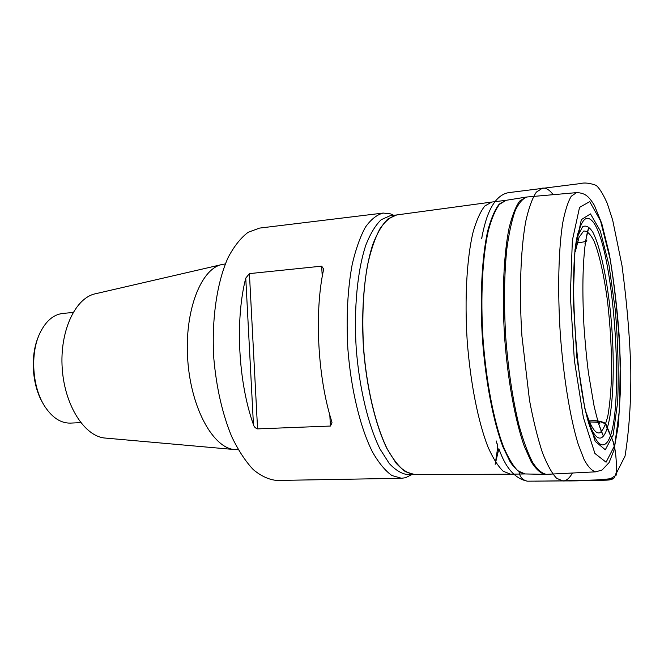 <?xml version="1.0" encoding="UTF-8"?>
<svg xmlns="http://www.w3.org/2000/svg" width="664" height="664" viewBox="0 0 664 664"><rect width="100%" height="100%" fill="white"/><g stroke="black" fill="none" stroke-linecap="round" stroke-linejoin="round"><path stroke-width="1" d="M505.802 200.354L499.096 204.221C494.854 209.774 491.103 218.489 487.857 230.358C481.906 256.512 479.757 296.916 482.471 339.428C485.65 381.908 493.352 421.623 502.864 446.706L510.176 461.945C515.173 469.166 520.045 473.166 524.784 473.938L510.649 474.204L503.196 471.241C498.05 466.311 492.978 458.226 487.974 446.972C478.196 422.022 470.336 382.622 467.174 340.483C464.493 298.319 466.834 258.205 473.075 232.151C476.478 220.315 480.379 211.6 484.803 206.014L491.767 202.055L506.084 200.312L499.436 204.379C495.236 210.031 491.534 218.813 488.33 230.707C482.462 256.885 480.362 297.099 483.068 339.387C486.231 381.634 493.858 421.175 503.287 446.291C508.101 457.629 512.981 465.813 517.92 470.834L525.066 473.947L545.061 474.362C540.587 473.432 535.989 469.265 531.258 461.862L524.311 446.349C515.256 420.876 507.835 380.754 504.648 337.885C501.884 294.99 503.694 254.229 509.147 227.752C512.135 215.725 515.604 206.869 519.555 201.184L525.83 197.142L527.282 196.967C522.941 198.254 518.916 202.827 515.198 210.679C511.761 220.423 508.973 233.164 506.831 248.876C504.15 274.996 503.802 304.635 505.777 337.81C508.4 370.935 512.84 400.251 519.099 425.749C523.39 441.012 527.913 453.238 532.661 462.426C537.425 469.689 542.048 473.656 546.522 474.337L595.832 471.83C592.114 471.108 588.229 467.074 584.179 459.72L578.17 444.141C570.268 418.461 563.52 377.642 560.308 334.025C557.461 290.384 558.515 249.025 562.798 222.498C565.172 210.488 567.986 201.74 571.247 196.262L576.468 192.635L527.282 196.967M411.755 474.611L405.571 477.698L401.587 478.287L391.901 475.532C385.278 470.809 378.829 463.007 372.554 452.118C360.344 427.973 351.007 389.743 347.853 348.766C346.127 317.359 347.596 289.155 352.252 264.156C355.813 249.05 360.212 236.716 365.432 227.146C371.002 219.361 376.92 214.663 383.194 213.061L390.573 213.899L393.769 215.302M383.194 213.061L259.524 228.101L248.145 232.292C240.808 237.812 234.151 246.178 228.184 257.4C217.02 282.001 211.467 319.226 213.783 358.062C216.389 387.71 222.382 413.929 231.761 436.721C238.326 450.391 245.506 461.364 253.291 469.631C261.226 476.196 269.136 479.806 277.029 480.462L401.587 478.287M330.423 426.047L332.025 422.81L331.726 421.482C317.757 377.517 314.279 313.01 323.443 270.223L323.6 268.937L321.675 266.156L249.415 273.618L257.574 428.886L330.423 426.047L329.817 414.992M257.574 428.886C255.383 428.18 254.013 426.778 253.449 424.669L245.763 278.108C235.023 319.757 238.243 382.149 253.449 424.669M245.763 278.108L249.415 273.618M225.345 263.94L222.125 264.488C200.976 268.455 184.243 311.067 187.738 359.871C191.016 408.692 213.468 448.582 234.965 449.594L238.227 449.686M222.125 264.488L95.384 293.778C75.314 297.804 59.544 331.203 62.233 368.578C64.723 405.961 84.959 436.862 105.393 438.074L234.965 449.594M73.081 312.47L62.864 313.433C53.427 314.512 45.758 321.11 39.865 333.22C29.938 353.754 32.295 387.71 44.961 406.675C52.464 417.855 60.972 423.333 70.475 423.101L80.726 422.644M43.085 403.538C32.096 385.718 30.021 355.763 38.446 336.59M553.145 194.685C549.701 190.004 546.173 187.812 542.571 188.111L536.371 192.103C532.337 198.096 528.793 207.849 525.747 221.369C520.252 251.614 519.248 295.729 521.937 336.233L529.499 400.276C533.316 420.528 537.608 437.941 542.388 452.533C547.244 464.858 551.975 473.432 556.581 478.238L562.881 480.993L609.162 479.549L616.209 475.15L616.35 466.377C616.399 457.496 615.196 448.864 612.731 440.464L605.991 424.288C601.011 421.349 595.417 420.246 589.2 420.993C594.828 420.146 600.073 420.827 604.921 423.026L613.494 442.349C615.196 449.171 616.126 456.151 616.275 463.289C617.337 468.909 616.516 473.93 613.81 478.362C597.226 480.246 580.585 481.093 563.877 480.902C566.865 480.454 569.72 477.831 572.451 473.017M605.302 449.769L595.201 441.344L584.868 408.651L576.817 357.298L573.223 299.423L574.974 249.714L581.34 219.635L590.487 213.899L600.306 230.898L609.004 265.226L615.296 309.988C618.026 342.74 618.815 373.425 617.661 402.069L613.179 434.953L605.302 449.769M606.083 462.21L614.715 445.353L619.587 408.916L620.284 360.527C618.724 324.837 615.321 290.94 610.083 258.844L600.546 220.871L589.715 201.64L579.531 207.409L572.36 240.409L570.343 295.688L574.36 360.328L583.382 417.498L594.911 453.454L606.083 462.21M577.19 238.426L578.145 235.222L582.56 226.847C585.872 224.955 589.308 226.764 592.861 232.259C599.924 246.012 606.249 274.821 610.017 308.187C616.549 367.267 612.93 433.21 601.044 437.9C598.09 438.929 594.952 436.107 591.616 429.425L590.23 426.379M588.769 421.764L594.097 435.883C597.625 442.921 600.945 445.843 604.041 444.639C627.779 436.746 614.764 232.657 589.873 219.087C586.055 216.721 582.66 219.85 579.713 228.482L576.385 243.198M586.519 413.514C591.159 427.641 595.575 434.065 599.783 432.787C603.036 430.488 605.767 424.636 607.983 415.249C609.834 404.185 611.021 390.955 611.544 375.542C611.793 350.808 610.39 325.576 607.328 299.837C604.008 275.328 599.401 254.594 594.164 241.43C590.595 234.184 587.092 230.723 583.648 231.064L578.991 237.422L575.298 251.681M491.767 202.055L396.649 214.953C390.714 216.572 385.128 221.212 379.883 228.864C374.969 238.243 370.852 250.32 367.524 265.085C363.191 289.512 361.872 317.043 363.573 347.67C366.636 387.66 375.525 424.993 387.112 448.681C393.063 459.363 399.18 467.049 405.463 471.739L414.651 474.552L510.649 474.204M414.734 474.552C408.617 473.847 402.425 470.087 396.159 463.273L387.104 448.897C375.467 425.226 366.52 387.793 363.449 347.679C360.959 307.532 364.644 269.219 372.902 244.169C377.351 232.773 382.373 224.349 387.975 218.896L396.723 214.945M414.685 474.552L408.036 474.677C401.836 473.971 395.57 470.228 389.22 463.439L380.057 449.096C368.296 425.499 359.274 388.174 356.203 348.185C353.729 308.154 357.506 269.941 365.897 244.941C370.421 233.57 375.517 225.154 381.202 219.701L390.075 215.75L396.674 214.953M322.248 276.556L321.675 266.156M563.877 480.902L527.423 481.184C522.717 480.147 519.945 477.134 519.107 472.137M506.084 200.312L525.83 197.142M590.23 426.305L594.097 435.883C576.867 409.812 566.243 256.678 579.713 228.482L577.207 238.501M595.832 471.83L602.107 469.979L609.12 462.542L613.893 450.424L618.358 425.226L620.533 388.731L619.703 343.13C617.595 311.159 614.092 281.254 609.187 253.407L601.783 223.544L594.404 205.392C591.973 201.35 589.64 198.328 587.408 196.328C584.627 193.913 580.983 192.684 576.468 192.635M545.061 474.362L546.522 474.337M534.935 481.184L601.061 480.263C609.826 480.196 610.946 479.923 613.81 478.362L625.065 456.035C629.206 429.915 631.115 401.156 630.8 369.765C629.846 337.453 626.907 302.701 621.985 265.5L612.689 220.166L607.236 203.308C603.111 194.062 599.401 188.078 596.089 185.347C589.798 183.032 584.503 182.451 580.203 183.596L508.566 192.651C496.805 194.801 490.563 207.434 486.978 217.36C484.969 223.245 483.184 230.342 481.624 238.633L482.031 237.056M496.182 440.904L496.979 443.627C497.411 443.602 497.635 445.021 497.66 447.909L495.178 464.294L498.88 448.69C505.57 467.929 515.081 478.761 527.423 481.184M577.19 242.858C588.902 241.588 586.304 240.268 586.951 240.044L585.001 243.497L588.76 227.553C587.441 230.964 586.129 237.554 584.851 247.332C582.892 265.832 582.062 289.247 583.971 326.256C585.299 344.541 586.802 360.17 588.487 373.143L593.898 405.065C597.202 419.698 600.289 429.849 603.178 435.526L597.243 420.229L599.716 423.458C600.829 422.545 597.467 422.055 589.615 421.989"/></g></svg>
